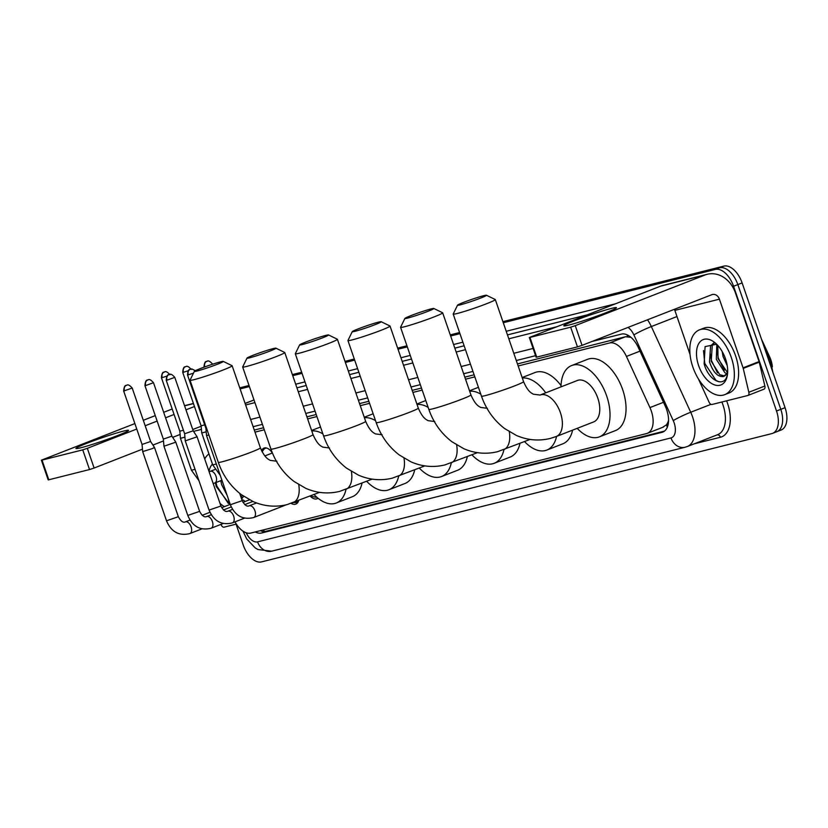 <?xml version="1.0" encoding="UTF-8"?>
<svg xmlns="http://www.w3.org/2000/svg" width="828" height="828" viewBox="0 0 828 828"><rect width="100%" height="100%" fill="white"/><g stroke="black" fill="none" stroke-linecap="round" stroke-linejoin="round"><path stroke-width="1.24" d="M261.555 450.691A11.126 6.303 68.7 0 1 263.977 448.093A11.126 6.303 68.7 0 1 272.319 453.019M241.403 498.352A11.84 6.707 68.7 0 1 242.169 495.258M668.558 420.262A20.866 11.82 68.7 0 1 666.261 424.961L666.457 424.909A6.955 3.943 -111.3 0 0 668.424 422.684M772.369 366.804A18.785 10.64 -111.3 0 0 769.616 356.796L761.377 338.89M630.926 337.317L625.533 336.737L517.459 363.916M474.123 374.805L464.818 377.144M421.483 388.042L412.189 390.381M368.853 401.269L359.549 403.609M316.213 414.507L306.919 416.846M263.583 427.734L254.279 430.074M662.607 427.3L666.261 424.961M235.007 521.857A20.866 11.82 -111.3 0 0 250.843 533.056L646.554 433.572A20.866 11.82 -111.3 0 0 647.361 433.313A20.866 11.82 -111.3 0 0 649.939 407.593L626.434 356.433A20.866 11.82 -111.3 0 0 609.48 343.009L518.162 365.966M228.093 498.145L229.615 504.604M474.827 376.864L465.533 379.203M422.197 390.091L412.893 392.431M369.557 403.329L360.263 405.668M316.927 416.556L307.623 418.896M264.287 429.794L254.993 432.133M275.175 509.137A11.84 6.707 68.7 0 1 274.534 509.458A11.84 6.707 68.7 0 1 273.83 509.665M298.691 500.495A11.84 6.707 68.7 0 1 295.813 504.107A11.84 6.707 68.7 0 1 291.218 503.372M318.024 498.239A11.84 6.707 68.7 0 1 317.103 498.756A11.84 6.707 68.7 0 1 310.179 496.086M502.906 321.657L723.807 266.119L719.532 267.786L503.093 322.206L719.532 267.786A20.866 11.82 68.7 0 1 737.841 284.584L780.794 409.342A20.866 11.82 68.7 0 1 776.861 431.678A20.866 11.82 68.7 0 1 776.053 431.937M239.923 388.363L249.218 386.024L239.923 388.363M292.553 375.136L301.858 372.797L292.553 375.136M345.193 361.898L354.487 359.559L345.193 361.898M397.823 348.671L407.128 346.332L397.823 348.671M450.463 335.433L459.757 333.094L450.463 335.433M723.807 266.119A20.866 11.82 68.7 0 1 742.116 282.917L785.068 407.676A20.866 11.82 68.7 0 1 781.135 430.011L776.861 431.678A20.866 11.82 68.7 0 0 780.794 409.342L737.841 284.584A20.866 11.82 68.7 0 0 719.532 267.786L715.257 269.452A20.866 11.82 68.7 0 1 733.567 286.26L776.519 411.009A20.866 11.82 68.7 0 1 772.586 433.354A20.866 11.82 68.7 0 1 771.779 433.613L261.565 561.881A20.866 11.82 68.7 0 1 243.256 545.083L236.052 524.145M239.737 387.825L249.031 385.486M292.367 374.587L301.661 372.248M344.997 361.35L354.301 359.021M397.637 348.122L406.931 345.783M450.266 334.885L459.571 332.546M255.252 531.949A20.866 11.82 -111.3 0 0 261.638 532.994L661.965 432.34A20.866 11.82 -111.3 0 0 662.773 432.081A20.866 11.82 -111.3 0 0 665.36 406.372L638.326 347.532A20.866 11.82 -111.3 0 0 621.373 334.108L591.844 341.529M664.47 431.119L265.912 531.317A20.866 11.82 68.7 0 1 260.334 530.665M240.11 388.912L249.404 386.572M292.739 375.684L302.044 373.345M345.379 362.447L354.674 360.108M398.009 349.209L407.314 346.88M450.649 335.982L459.944 333.643M503.279 322.744L715.257 269.452M535.581 355.678L516.289 360.522M472.954 371.42L463.649 373.759M420.313 384.647L411.019 386.986M367.684 397.885L358.389 400.224M315.054 411.112L305.749 413.451M262.414 424.35L253.12 426.689M215.394 482.776L216.212 486.481L229.48 504.045M208.987 471.38A24.343 13.786 68.7 0 1 212.465 464.125M220.797 480.664L221.604 484.587L227.131 495.361M224.471 506.612A24.343 13.786 68.7 0 1 219.989 503.331M204.723 458.981A34.786 19.696 68.7 0 1 208.946 453.93M215.994 482.538L216.843 486.077L228.073 503.103L229.428 503.848M80.854 447.762A27.831 1.635 161 0 1 76.104 448.59A27.831 1.635 161 0 1 92.632 441.096A27.831 1.635 161 0 1 123.579 431.077A27.831 1.635 161 0 1 128.443 430.56A27.831 1.635 161 0 1 109.255 438.674A27.831 1.635 161 0 1 80.854 447.762M236.332 524.083L224.036 527.167A3.478 1.966 -111.3 0 1 221.211 524.931L220.952 524.383M172.193 409.001L163.685 412.323M155.26 415.615L143.306 420.282M134.871 423.574L41.4 460.182L42.021 460.089L48.8 479.785L48.179 479.878L41.4 460.182M82.748 449.852L87.333 448.331L94.113 468.027L89.527 469.548L82.748 449.852L42.021 460.089M194.466 406.507L185.958 409.829M174.077 414.466L165.569 417.788M157.134 421.079L145.179 425.747M136.755 429.039L87.333 448.331M89.527 469.548L48.8 479.785M94.113 468.027L142.468 449.149M152.932 445.071L163.499 440.941M172.679 437.36L180.111 434.452M192.738 429.525L201.152 426.244M731.29 357.427A34.786 19.696 68.7 0 1 724.728 394.656A34.786 19.696 68.7 0 1 692.87 367.083A34.786 19.696 68.7 0 1 699.432 329.854A34.786 19.696 68.7 0 1 731.29 357.427M699.432 329.854L703.707 328.188A34.786 19.696 68.7 0 1 735.564 355.761A34.786 19.696 68.7 0 1 729.002 392.989L724.728 394.656M716.624 344.21L705.083 346.621L704.142 363.813C708.375 380.404 723.807 387.897 727.025 376.047L727.481 374.339M698.635 365.634A24.343 13.786 68.7 0 1 699.174 342.937A24.343 13.786 68.7 0 1 714.481 342.337A24.343 13.786 68.7 0 1 725.525 358.876A24.343 13.786 68.7 0 1 727.346 375.281A24.343 13.786 68.7 0 1 714.585 384.896A24.343 13.786 68.7 0 1 698.635 365.634M714.171 343.154L712.266 345.39L711.221 361.256L719.791 374.701L724.583 375.964M713.674 343.02L710.569 346.052L709.524 361.919C713.011 372.051 717.565 376.937 723.186 376.554A17.388 9.853 68.7 0 0 723.744 376.367A17.388 9.853 68.7 0 0 727.667 371.958M717.824 345.462L718.011 358.607L727.429 372.548M716.81 344.396L716.313 359.269L724.873 372.724L726.829 373.687M722.161 351.476L723.092 356.62L727.232 365.614M727.605 373.159L723.186 376.554M716.986 350.824L718.331 358.11L724.314 370.209M710.207 353.473L711.552 360.76L717.524 372.859M703.51 350.575L704.763 363.409L716.003 380.435L718.901 381.76M197.074 371.016A15.308 0.9 -19 0 0 213.81 365.614A15.308 0.9 -19 0 0 223.249 361.401A15.308 0.9 -19 0 0 220.569 361.846A15.308 0.9 -19 0 0 204.651 366.949A15.308 0.9 -19 0 0 194.363 371.358A15.308 0.9 -19 0 0 197.074 371.016M223.249 361.401L232.068 365.686A22.263 1.314 161 0 1 232.13 365.748A22.263 1.314 161 0 1 217.743 372.031A22.263 1.314 161 0 1 193.99 379.669A22.263 1.314 161 0 1 190.036 380.249A22.263 1.314 161 0 1 190.047 380.155L194.363 371.358M346.032 489.327A38.264 21.673 68.7 0 1 336.251 503.01A38.264 21.673 68.7 0 1 314.019 494.513M362.053 483.076A38.264 21.673 68.7 0 1 352.273 496.748L336.251 503.01M311.763 430.933A38.264 21.673 68.7 0 1 322.879 433.862M249.704 357.789A15.308 0.9 -19 0 0 266.44 352.386A15.308 0.9 -19 0 0 275.89 348.174A15.308 0.9 -19 0 0 273.209 348.609A15.308 0.9 -19 0 0 257.291 353.711A15.308 0.9 -19 0 0 246.992 358.12A15.308 0.9 -19 0 0 249.704 357.789M275.89 348.174L284.708 352.459A22.263 1.314 161 0 1 284.77 352.521A22.263 1.314 161 0 1 270.383 358.793A22.263 1.314 161 0 1 246.63 366.431A22.263 1.314 161 0 1 242.666 367.011A22.263 1.314 161 0 1 242.687 366.928L246.992 358.12M398.672 476.1A38.264 21.673 68.7 0 1 388.891 489.772A38.264 21.673 68.7 0 1 366.649 481.285M414.693 469.838A38.264 21.673 68.7 0 1 404.913 483.521L388.891 489.772M364.403 417.695A38.264 21.673 68.7 0 1 375.519 420.624M302.344 344.551A15.308 0.9 -19 0 0 319.08 339.149A15.308 0.9 -19 0 0 328.519 334.936A15.308 0.9 -19 0 0 325.839 335.381A15.308 0.9 -19 0 0 309.92 340.484A15.308 0.9 -19 0 0 299.632 344.893A15.308 0.9 -19 0 0 302.344 344.551M328.519 334.936L337.338 339.221A22.263 1.314 161 0 1 337.4 339.283A22.263 1.314 161 0 1 323.013 345.566A22.263 1.314 161 0 1 299.26 353.204A22.263 1.314 161 0 1 295.306 353.773A22.263 1.314 161 0 1 295.317 353.691L299.632 344.893M451.301 462.862A38.264 21.673 68.7 0 1 441.521 476.545A38.264 21.673 68.7 0 1 419.289 468.048M467.323 456.611A38.264 21.673 68.7 0 1 457.542 470.283L441.521 476.545M417.033 404.468A38.264 21.673 68.7 0 1 428.148 407.397M354.974 331.314A15.308 0.9 -19 0 0 371.71 325.921A15.308 0.9 -19 0 0 381.159 321.709A15.308 0.9 -19 0 0 378.479 322.144A15.308 0.9 -19 0 0 362.55 327.246A15.308 0.9 -19 0 0 352.262 331.655A15.308 0.9 -19 0 0 354.974 331.314M381.159 321.709L389.978 325.994A22.263 1.314 161 0 1 390.04 326.046A22.263 1.314 161 0 1 375.653 332.328A22.263 1.314 161 0 1 351.9 339.966A22.263 1.314 161 0 1 347.936 340.546A22.263 1.314 161 0 1 347.957 340.463L352.262 331.655M503.941 449.625A38.264 21.673 68.7 0 1 494.161 463.307A38.264 21.673 68.7 0 1 471.919 454.81M519.963 443.373A38.264 21.673 68.7 0 1 510.183 457.056L494.161 463.307M469.673 391.23A38.264 21.673 68.7 0 1 480.789 394.159M407.614 318.087A15.308 0.9 -19 0 0 424.35 312.684A15.308 0.9 -19 0 0 433.789 308.471A15.308 0.9 -19 0 0 431.109 308.916A15.308 0.9 -19 0 0 415.19 314.019A15.308 0.9 -19 0 0 404.902 318.418A15.308 0.9 -19 0 0 407.614 318.087M433.789 308.471L442.607 312.756A22.263 1.314 161 0 1 442.669 312.818A22.263 1.314 161 0 1 428.283 319.101A22.263 1.314 161 0 1 404.53 326.739A22.263 1.314 161 0 1 400.576 327.308A22.263 1.314 161 0 1 400.586 327.226L404.902 318.418M556.571 436.397A38.264 21.673 68.7 0 1 546.79 450.08A38.264 21.673 68.7 0 1 524.548 441.583M572.593 430.146A38.264 21.673 68.7 0 1 562.812 443.818L546.79 450.08M522.302 378.003A38.264 21.673 68.7 0 1 545.724 392.834M522.147 377.547L534.981 372.538A38.264 21.673 68.7 0 1 561.032 385.589M460.244 304.849A15.308 0.9 -19 0 0 476.98 299.457A15.308 0.9 -19 0 0 486.429 295.244A15.308 0.9 -19 0 0 483.749 295.679A15.308 0.9 -19 0 0 467.82 300.781A15.308 0.9 -19 0 0 457.532 305.19A15.308 0.9 -19 0 0 460.244 304.849M486.429 295.244L495.247 299.529A22.263 1.314 161 0 1 495.31 299.581A22.263 1.314 161 0 1 480.923 305.863A22.263 1.314 161 0 1 457.17 313.501A22.263 1.314 161 0 1 453.206 314.081A22.263 1.314 161 0 1 453.216 313.998L457.532 305.19M593.604 421.938A22.263 12.606 -111.3 0 0 597.806 398.113A22.263 12.606 -111.3 0 0 577.416 380.466L540.032 395.059A22.263 12.606 -111.3 0 1 540.891 394.78A22.263 12.606 -111.3 0 1 560.421 412.706A22.263 12.606 -111.3 0 1 556.219 436.532L593.604 421.938M561.001 386.873A38.264 21.673 68.7 0 1 571.599 365.562A38.264 21.673 68.7 0 1 606.645 395.887A38.264 21.673 68.7 0 1 599.431 436.842A38.264 21.673 68.7 0 1 577.188 428.345M571.599 365.562L587.621 359.311A38.264 21.673 68.7 0 1 622.666 389.636A38.264 21.673 68.7 0 1 615.442 430.591L599.431 436.842M152.052 448.683L154.515 447.503L150.613 441.51L142.064 444.45L142.675 451.591L152.052 448.683M245.057 501.53A6.262 3.55 -111.3 0 0 241.942 499.905M199.631 511.362L187.79 515.44L163.965 446.24L175.805 442.162L199.631 511.362C202.084 515.865 204.412 517.593 206.596 516.548L206.638 516.537A6.262 3.55 -111.3 0 0 206.627 516.537A6.262 3.55 -111.3 0 1 206.669 516.527A6.262 3.55 -111.3 0 1 212.372 521.495A6.262 3.55 -111.3 0 1 211.192 528.202A6.262 3.55 -111.3 0 1 211.161 528.212M144.941 385.651C145.49 378.251 148.15 380.549 147.446 380.021L148.119 379.793A4.523 3.716 -104.1 0 0 147.746 379.917A4.523 3.716 75.9 0 0 145.749 385.537L144.941 385.651L163.344 439.099L171.893 436.159L175.795 442.152M293.743 502.43L294.25 502.534A10.433 5.91 -111.3 0 0 296.372 502.389A10.433 5.91 -111.3 0 0 298.297 500.65M166.231 380.3C166.77 372.9 169.429 375.198 168.736 374.67L169.398 374.442A4.523 3.716 -104.1 0 0 169.036 374.566A4.523 3.716 75.9 0 0 167.028 380.187L166.231 380.3L184.634 433.748L185.244 440.889L197.085 436.801L220.921 506.011C223.374 510.514 225.692 512.242 227.876 511.197L227.928 511.186A6.262 3.55 -111.3 0 0 227.907 511.186A6.262 3.55 -111.3 0 1 227.948 511.176A6.262 3.55 -111.3 0 1 233.662 516.144A6.262 3.55 -111.3 0 1 232.471 522.851A6.262 3.55 -111.3 0 1 232.451 522.861M184.634 433.748L193.183 430.808L197.085 436.801M310.055 496.065L315.53 497.183A10.433 5.91 -111.3 0 0 316.834 497.245M253.73 517.51A6.262 3.55 -111.3 0 0 253.761 517.5A6.262 3.55 -111.3 0 0 254.941 510.793A6.262 3.55 -111.3 0 0 249.238 505.825A6.262 3.55 -111.3 0 0 249.207 505.836A6.262 3.55 -111.3 0 0 249.197 505.836C246.972 506.891 244.653 505.163 242.2 500.661L230.36 504.738L206.534 435.538L208.894 435.021M187.511 374.949C188.059 367.549 190.719 369.847 190.016 369.319L190.688 369.091A4.523 3.716 -104.1 0 0 190.316 369.216A4.523 3.716 75.9 0 0 188.318 374.836L187.511 374.949L205.913 428.397L206.586 428.314M195.046 469.341L191.434 470.232L180.452 438.322L184.923 437.153M161.429 377.744C161.977 370.333 164.637 372.641 163.934 372.103L164.606 371.886A4.523 3.716 -104.1 0 0 164.234 372A4.523 3.716 75.9 0 0 162.236 377.62L161.429 377.744L179.831 431.191L183.423 430.229M182.719 372.393C183.257 364.982 185.917 367.29 185.224 366.752L185.886 366.535A4.523 3.716 -104.1 0 0 185.524 366.649A4.523 3.716 75.9 0 0 183.516 372.269L182.719 372.393L201.121 425.84L201.732 432.972L206.213 431.802M201.121 425.84L204.702 424.878M266.844 448.103A10.433 5.91 -111.3 0 0 265.302 448.321A10.433 5.91 -111.3 0 0 263.635 449.656L262.103 451.777M568.784 325.083A27.831 1.635 161 0 1 564.034 325.921A27.831 1.635 161 0 1 580.552 318.428A27.831 1.635 161 0 1 611.509 308.409A27.831 1.635 161 0 1 616.374 307.892A27.831 1.635 161 0 1 597.185 316.006A27.831 1.635 161 0 1 568.784 325.083M743.233 368.408A3.478 1.966 -111.3 0 0 743.058 367.829L759.079 361.577A3.478 1.966 68.7 0 1 759.255 362.157L743.233 368.408L748.843 392.275A3.478 1.966 -111.3 0 1 748.015 395.422A3.478 1.966 -111.3 0 1 747.881 395.474L711.956 404.499A3.478 1.966 -111.3 0 1 709.13 402.263L698.718 379.597A3.478 1.966 -111.3 0 1 698.49 379.038L698.48 378.986M759.079 361.577L735.44 292.915A27.831 22.873 75.9 0 0 707.298 274.275A27.831 22.873 75.9 0 0 705.042 274.989L575.263 325.652L582.043 345.359L711.821 294.696A6.955 5.724 -104.1 0 1 712.38 294.509A6.955 5.724 -104.1 0 1 719.418 299.177L743.058 367.829M759.255 362.157L764.865 386.024A3.478 1.966 68.7 0 1 764.037 389.17A3.478 1.966 68.7 0 1 763.902 389.212L748.15 395.37M707.298 274.275L662.731 285.474A27.831 22.873 75.9 0 0 660.475 286.198L529.33 337.514L529.941 337.42L536.73 357.116L536.109 357.21L529.33 337.514M582.043 345.359L577.458 346.88L570.668 327.184L529.941 337.42M570.668 327.184L575.263 325.652M577.458 346.88L536.73 357.116M674.396 309.299A6.955 5.724 -104.1 0 1 674.851 310.376L690.045 354.487M263.48 529.879A20.866 17.16 75.9 0 0 264.411 531.535M769.616 356.796L768.86 357.096M627.075 334.812A20.866 17.16 75.9 0 0 627.52 336.541M666.457 424.909A20.866 17.16 75.9 0 0 667.347 427.134M625.533 336.737L609.48 343.009M639.982 351.144L626.434 356.433M663.487 402.304L649.939 407.593M764.047 346.642L770.164 359.942A24.343 2.06 155.3 0 0 768.612 359.901M785.068 407.676L776.519 411.009M742.116 282.917L733.567 286.26M265.912 531.317L261.638 532.994M246.226 532.777A13.91 7.876 -111.3 0 0 257.591 541.854L670.99 437.919A13.91 7.876 -111.3 0 0 674.147 422.86A13.91 7.876 -111.3 0 0 673.247 420.603L633.875 334.905A13.91 7.876 -111.3 0 0 628.048 327.391M242.946 531.121L246.713 538.935L255.169 547.888L258.005 549.544L271.667 551.179A13.91 11.437 -104.1 0 1 257.591 541.854M647.527 319.794A27.831 15.763 68.7 0 1 651.336 326.553L690.707 412.251A27.831 15.763 68.7 0 1 692.519 416.753A27.831 15.763 68.7 0 1 687.271 446.54L717.71 434.659A27.831 15.763 -111.3 0 0 722.958 404.871A27.831 15.763 -111.3 0 0 721.871 402.004M710.952 404.354L690.707 412.251A13.91 1.18 155.3 0 0 673.247 420.603M726.601 400.814A31.309 17.73 68.7 0 1 720.432 437.246L694.185 443.839M295.679 384.213L304.983 381.874M348.319 370.985L357.613 368.646M400.949 357.748L410.253 355.409M453.589 344.52L462.883 342.181M506.219 331.283L615.09 303.907M245.119 403.474L254.03 400.007M633.875 334.905A13.91 1.18 155.3 0 1 651.336 326.553L676.973 316.544M245.637 404.964L254.931 402.625M298.266 391.737L307.571 389.398M350.906 378.499L360.201 376.16M403.536 365.272L412.841 362.933M456.176 352.035L465.471 349.695M508.806 338.807L556.312 326.863M586.752 314.971L507.471 334.905M464.135 345.804L454.831 348.143M411.495 359.041L402.201 361.37M358.866 372.269L349.561 374.608M306.225 385.506L296.931 387.835M533.097 348.453L513.805 353.297M470.47 364.196L461.165 366.535M417.829 377.433L408.535 379.762M365.2 390.661L355.895 393M312.56 403.898L303.265 406.227M259.93 417.126L250.625 419.465M720.432 437.246A3.478 2.857 75.9 0 0 717.193 434.855M271.667 551.179L685.056 447.244A13.91 11.437 -104.1 0 1 670.99 437.919M663.538 431.73L661.965 432.34M193.462 403.609L184.582 405.844M201.421 429.401L193.555 431.378M319.556 492.349L286.995 504.635C275.538 507.388 264.277 506.384 253.233 501.623L241.424 494.709C230.66 486.429 222.949 475.634 218.302 462.324A22.263 1.314 -19 0 0 222.256 461.745A22.263 1.314 -19 0 0 246.009 454.106A22.263 1.314 -19 0 0 260.396 447.824L232.13 365.748M293.05 502.699A22.263 12.606 -111.3 0 0 298.742 484.67M372.186 479.122L339.625 491.397C328.167 494.15 316.917 493.146 305.874 488.385L294.054 481.472C283.3 473.202 275.589 462.407 270.932 449.086A22.263 1.314 -19 0 0 274.886 448.507A22.263 1.314 -19 0 0 298.639 440.869A22.263 1.314 -19 0 0 313.025 434.596L284.77 352.521M345.68 489.462A22.263 12.606 -111.3 0 0 351.382 471.432M424.826 465.885L392.265 478.17C380.797 480.923 369.547 479.919 358.503 475.158L346.694 468.244C335.93 459.964 328.219 449.169 323.562 435.859A22.263 1.314 -19 0 0 327.526 435.28A22.263 1.314 -19 0 0 351.279 427.641A22.263 1.314 -19 0 0 365.666 421.359L337.4 339.283M398.32 476.235A22.263 12.606 -111.3 0 0 404.012 458.205M477.456 452.647L444.895 464.932C433.437 467.685 422.187 466.681 411.143 461.921L399.324 455.007C388.57 446.737 380.859 435.942 376.202 422.622A22.263 1.314 -19 0 0 380.155 422.042A22.263 1.314 -19 0 0 403.909 414.404A22.263 1.314 -19 0 0 418.295 408.132L390.04 326.046M450.949 462.997A22.263 12.606 -111.3 0 0 456.652 444.967M530.096 439.42L497.535 451.705C486.067 454.458 474.817 453.454 463.773 448.693L451.964 441.769C441.2 433.499 433.489 422.704 428.832 409.384A22.263 1.314 -19 0 0 432.796 408.815A22.263 1.314 -19 0 0 456.549 401.176A22.263 1.314 -19 0 0 470.935 394.894L442.669 312.818M503.59 449.77A22.263 12.606 -111.3 0 0 509.282 431.73M556.219 436.532L550.165 438.467C538.707 441.22 527.457 440.217 516.413 435.456L504.594 428.542C493.84 420.262 486.129 409.467 481.472 396.157A22.263 1.314 -19 0 0 485.425 395.577A22.263 1.314 -19 0 0 509.179 387.939A22.263 1.314 -19 0 0 523.565 381.656L495.31 299.581M124.459 390.888A4.523 3.716 75.9 0 1 126.467 385.268A4.523 3.716 -104.1 0 1 126.829 385.144L126.166 385.372C126.86 385.91 124.2 383.602 123.662 391.002L132.211 388.063L150.613 441.51M189.881 533.563A6.262 3.55 -111.3 0 0 189.912 533.553A6.262 3.55 -111.3 0 0 191.092 526.846A6.262 3.55 -111.3 0 0 185.379 521.878A6.262 3.55 -111.3 0 0 185.358 521.888A6.262 3.55 -111.3 0 0 185.337 521.888C183.123 522.944 180.804 521.216 178.351 516.713L154.515 447.513M201.887 528.875L189.684 533.636C178.962 536.14 171.241 531.855 166.511 520.791L178.351 516.713M145.749 385.537L153.49 382.712L171.893 436.159M244.457 518.173L232.254 522.934C221.531 525.438 213.81 521.154 209.08 510.089L220.921 506.011M167.028 380.187L174.78 377.361L193.183 430.808M188.318 374.836L193.473 373.159M221.914 480.219L214.835 482.993A6.262 3.55 -111.3 0 0 214.835 482.993A6.262 3.55 -111.3 0 0 216.015 476.286A6.262 3.55 -111.3 0 0 210.312 471.308A6.262 3.55 -111.3 0 0 210.281 471.329A6.262 3.55 -111.3 0 0 210.271 471.329L214.928 469.507M162.236 377.62L166.873 376.14M220.207 475.262L212.724 464.881L216.336 463.99M183.516 372.269L188.153 370.789M204.795 366.897A4.523 3.716 75.9 0 1 206.803 361.298A4.523 3.716 -104.1 0 1 207.176 361.184L206.503 361.401C207.207 361.939 204.547 359.631 203.998 367.042L204.578 366.97M705.042 274.989L660.475 286.198M719.418 299.177L674.851 310.376M748.843 392.275L764.865 386.024M663.414 427.041L647.361 433.313M770.164 359.942L772.917 372.393M772.586 433.354L776.861 431.678M245.098 403.412L254.01 399.934M685.056 447.244L687.271 446.54M193.41 403.464L184.541 405.699M260.396 447.824C265.146 458.743 268.634 459.219 270.094 460.358L276.862 461.227M311.607 430.477L320.519 427M218.302 462.324L190.036 380.249M313.025 434.596C317.786 445.505 321.264 445.992 322.734 447.12L329.492 447.989M364.248 417.25L373.149 413.772M270.932 449.086L242.666 367.011M365.666 421.359C370.416 432.278 373.904 432.754 375.363 433.893L382.132 434.762M416.877 404.012L425.789 400.535M323.562 435.859L295.306 353.773M418.295 408.132C423.056 419.04 426.534 419.527 428.004 420.655L434.762 421.524M469.517 390.785L478.418 387.307M376.202 422.622L347.936 340.546M470.935 394.894C475.686 405.813 479.174 406.289 480.633 407.428L487.402 408.297M428.832 409.384L400.576 327.308M523.565 381.656C528.326 392.575 531.804 393.052 533.273 394.19L540.032 395.059M481.472 396.157L453.206 314.081M241.631 499.025L243.618 496.282M230.236 504.366L221.676 507.709M209.96 512.284L202.177 515.316M189.995 520.077L185.306 521.899M166.511 520.791L142.675 451.591M123.662 391.002L142.064 444.45M132.211 388.063C127.429 382.639 126.674 385.931 126.829 385.144M223.177 523.524L210.964 528.285C200.241 530.789 192.52 526.504 187.79 515.44M249.476 499.812L242.956 502.358M231.24 506.933L223.467 509.965M211.285 514.726L206.638 516.537M163.344 439.099L163.965 446.23M153.49 382.712C148.709 377.289 147.964 380.58 148.119 379.793M296.372 502.389L298.256 501.654M252.85 501.447L244.746 504.614M232.564 509.375L227.928 511.186M209.08 510.089L185.244 440.889M174.78 377.361C169.999 371.938 169.243 375.229 169.398 374.442M286.25 504.811L253.534 517.583C242.811 520.087 235.09 515.803 230.36 504.738M242.2 500.661L239.685 493.343M256.577 502.958L249.166 505.846M205.913 428.397L206.534 435.528M195.356 370.706L191.899 368.957L190.688 369.091M191.434 470.232L198.927 480.613M213.179 483.531L214.835 482.993M209.049 471.536L210.24 471.339M179.831 431.181L180.452 438.312M169.978 374.794C165.196 369.371 164.451 372.672 164.606 371.886M265.302 448.321L266.274 447.948M212.724 464.881L201.732 432.972M191.268 369.443C186.486 364.02 185.731 367.321 185.886 366.535M272.402 452.988L264.867 455.928M212.548 364.092C207.766 358.669 207.021 361.971 207.176 361.184M748.015 395.422L764.037 389.17"/></g></svg>
